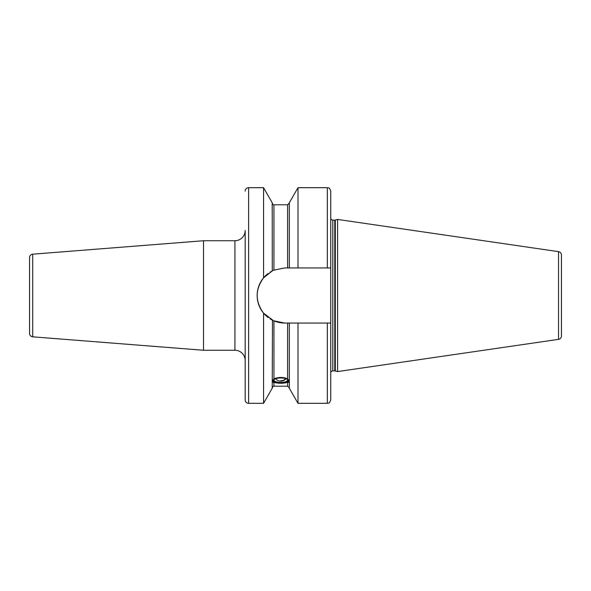 <?xml version="1.0" encoding="UTF-8"?>
<svg xmlns="http://www.w3.org/2000/svg" width="591" height="591" viewBox="0 0 591 591"><rect width="100%" height="100%" fill="white"/><g stroke="black" fill="none" stroke-linecap="round" stroke-linejoin="round"><path stroke-width="0.89" d="M203.511 240.736L32.704 254.182A3.42 3.42 0 0 0 29.55 257.587L29.55 333.413A3.42 3.42 0 0 0 32.704 336.818L203.511 350.264L203.511 240.736L234.915 240.736A10.269 10.269 0 0 0 245.184 230.468L245.184 399.893L245.184 230.468M203.511 350.264L234.915 350.264L234.915 240.736M245.184 360.532A10.269 10.269 0 0 0 234.915 350.264M245.184 191.107A3.42 3.42 0 0 1 248.612 187.679L248.612 403.321A3.42 3.42 0 0 1 245.184 399.893M248.612 403.321L263.564 403.321L263.564 313.156C255.061 301.38 255.061 289.612 263.564 277.844L272.222 270.944L273.936 270.146L284.722 267.945L289.339 267.945L289.339 202.765L298.004 187.679L298.004 267.945L289.339 267.945M248.612 187.679L263.564 187.679L263.564 277.844M263.564 187.679L272.222 202.765L272.274 270.914M266.46 316.141A27.555 27.555 0 0 1 266.438 274.881L264.99 276.27M298.004 267.945L330.753 267.945L330.753 399.893L330.753 323.055L327.333 323.055L327.333 403.321L298.004 403.321L289.339 388.235L289.339 323.055L284.722 323.055A27.555 27.555 0 0 1 273.404 320.625L263.564 313.156M265.064 314.811L266.393 316.082M272.495 320.196L272.222 388.235L263.564 403.321M273.84 270.183L273.426 270.368A27.555 27.555 0 0 1 273.936 270.146L273.936 204.796C273.53 205.143 272.961 204.575 272.222 203.082M272.532 320.211L272.916 320.396A27.555 27.555 0 0 1 270.05 318.822M284.722 323.055L273.936 320.854L273.936 378.838C278.501 376.992 283.059 376.992 287.625 378.838L289.339 382.34L287.625 382.355C283.059 383.589 278.501 383.589 273.936 382.355L272.222 382.34L273.936 378.838M288.652 380.412A7.875 2.689 180 0 0 280.784 377.723A7.875 2.689 180 0 0 272.909 380.412A7.875 2.689 180 0 0 273.448 381.394A7.875 2.689 180 0 0 280.784 383.101A7.875 2.689 180 0 0 288.113 381.394A7.875 2.689 180 0 0 288.652 380.412M289.014 380.567A8.555 2.925 0 0 1 288.755 380.833L288.113 381.394M273.448 381.394L272.813 380.833A8.555 2.925 0 0 1 272.554 380.567M327.333 323.055L287.625 323.055L287.625 378.838M272.916 270.604A27.555 27.555 0 0 0 272.532 270.789M272.495 270.804A27.555 27.555 0 0 0 270.028 272.192M268.1 273.522A27.555 27.555 0 0 0 266.689 274.667M266.711 316.355A27.555 27.555 0 0 0 268.129 317.5M298.004 403.321L298.004 323.055M327.333 267.945L327.333 187.679C328.3 188.403 328.928 186.224 330.753 191.107L330.753 218.057A2.054 2.054 0 0 0 332.807 220.111L334.772 220.111A2.054 2.054 0 0 0 335.304 220.044L337.601 219.431L558.525 251.648L558.525 339.352L337.601 371.569L337.601 219.431M330.753 267.945L330.753 218.057M330.753 390.067L330.753 373.97L330.753 390.067M330.753 372.943A2.054 2.054 0 0 1 332.807 370.889L334.772 370.889A2.054 2.054 0 0 1 335.304 370.956L337.601 371.569M561.45 335.969L561.45 255.031L561.45 335.969A3.42 3.42 0 0 1 558.525 339.352M561.45 255.031A3.42 3.42 0 0 0 558.525 251.648M561.45 262.98L561.45 328.02M273.611 380.412A7.173 2.453 180 0 0 280.784 382.865A7.173 2.453 180 0 0 287.95 380.412A7.173 2.453 0 0 0 287.462 379.518A7.173 2.453 0 0 0 280.784 377.959A7.173 2.453 0 0 0 274.106 379.518A7.173 2.453 0 0 0 273.611 380.412M274.276 379.378A6.826 2.334 0 0 0 273.951 380.087A6.826 2.334 180 0 0 280.784 382.429A6.826 2.334 180 0 0 287.61 380.087A6.826 2.334 0 0 0 287.285 379.378M32.704 254.182L32.704 336.818M273.936 382.355L273.936 386.204C273.567 385.834 272.998 386.411 272.222 387.918M273.936 386.204L287.625 386.204L287.625 382.355M287.625 267.945L287.625 204.796L273.936 204.796M332.807 370.889L332.807 220.111M334.772 370.889L334.772 220.111M335.304 370.956L335.304 220.044M280.784 380.737A6.848 6.435 0 0 0 285.815 378.661M287.625 386.204L289.339 387.918M287.625 204.796L289.339 203.082M327.333 403.321C328.3 402.597 328.928 404.776 330.753 399.893M327.333 187.679L298.004 187.679M275.561 378.728A6.848 6.848 0 0 0 286 378.728"/></g></svg>
